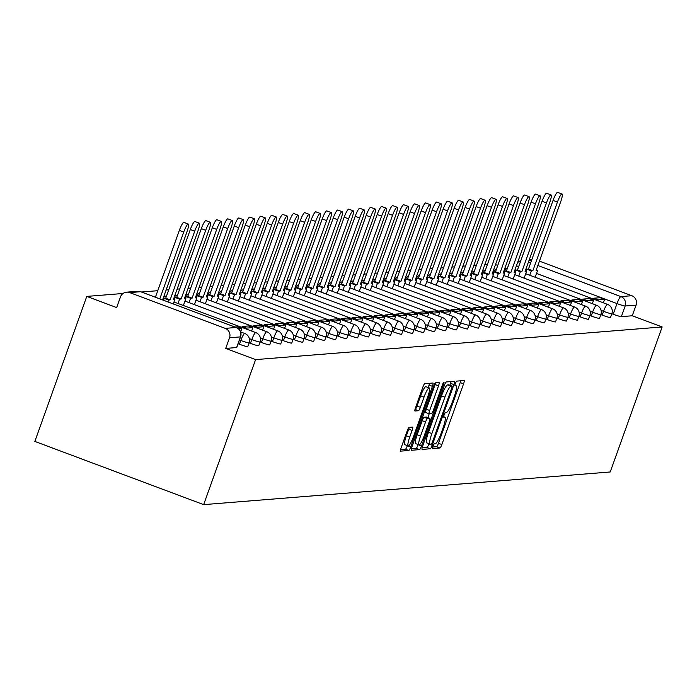<?xml version="1.0" encoding="UTF-8"?>
<svg xmlns="http://www.w3.org/2000/svg" width="697" height="697" viewBox="0 0 697 697"><rect width="100%" height="100%" fill="white"/><g stroke="black" fill="none" stroke-linecap="round" stroke-linejoin="round"><path stroke-width="1.05" d="M432.95 446.254A2.518 0.444 110.5 0 0 432.549 448.572A2.518 0.444 110.5 0 0 432.593 448.572L439.938 447.988A3.598 0.627 110.5 0 0 441.837 444.555L463.575 383.838A3.598 0.627 110.5 0 0 464.141 380.527A3.598 0.627 110.5 0 0 464.089 380.527L456.744 381.111A2.518 0.444 110.5 0 0 455.411 383.516A2.518 0.444 110.5 0 0 455.019 385.833A2.518 0.444 110.5 0 0 455.054 385.833L456.004 385.763A11.5 2.021 110.5 0 1 456.169 385.781A11.5 2.021 110.5 0 1 454.348 396.375L452.545 401.437A11.5 2.021 110.5 0 1 446.463 412.406L445.514 412.485A2.518 0.444 110.5 0 0 444.181 414.881A2.518 0.444 110.5 0 0 443.78 417.198A2.518 0.444 110.5 0 0 443.823 417.207L444.773 417.128A11.5 2.021 110.5 0 1 444.939 417.154A11.5 2.021 110.5 0 1 443.118 427.749L441.306 432.802A11.5 2.021 110.5 0 1 435.233 443.78L434.283 443.85A2.518 0.444 110.5 0 0 432.95 446.254M409.13 427.366A3.598 0.627 110.5 0 0 407.231 430.79L401.132 447.822A3.598 0.627 110.5 0 0 400.566 451.133A3.598 0.627 110.5 0 0 400.618 451.142L408.782 450.489A3.598 0.627 110.5 0 0 410.681 447.056L432.419 386.347A3.598 0.627 110.5 0 0 432.985 383.036A3.598 0.627 110.5 0 0 432.933 383.028L424.778 383.681A3.598 0.627 110.5 0 0 422.87 387.114L415.508 407.684A3.598 0.627 110.5 0 0 414.942 410.995A3.598 0.627 110.5 0 0 414.994 411.003L418.488 410.725A3.598 0.627 110.5 0 0 420.387 407.292L424.037 397.09A9.619 1.69 110.5 0 1 429.256 387.941A9.619 1.69 110.5 0 1 427.74 396.793L413.426 436.766A9.619 1.69 110.5 0 1 408.207 445.914A9.619 1.69 110.5 0 1 409.723 437.063L412.11 430.397A3.598 0.627 110.5 0 0 412.676 427.087A3.598 0.627 110.5 0 0 412.624 427.087L409.13 427.366M203.663 504.628L255.59 359.608L662.15 326.954L610.223 471.974L203.663 504.628L34.85 441.419L86.776 296.399L123.047 293.489M422.643 446.097A3.598 0.627 110.5 0 0 422.077 449.408A3.598 0.627 110.5 0 0 422.129 449.417L430.293 448.763A3.598 0.627 110.5 0 0 432.192 445.331L453.93 384.613A3.598 0.627 110.5 0 0 454.496 381.303A3.598 0.627 110.5 0 0 454.444 381.303L446.28 381.956A3.598 0.627 110.5 0 0 444.381 385.38L422.643 446.097M419.533 449.626L411.369 450.279A3.598 0.627 110.5 0 1 411.317 450.271A3.598 0.627 110.5 0 1 411.892 446.96L433.63 386.251A3.598 0.627 110.5 0 1 435.529 382.819L439.023 382.54A3.598 0.627 110.5 0 1 439.075 382.548A3.598 0.627 110.5 0 1 438.509 385.859L429.692 410.481A3.598 0.627 110.5 0 0 429.117 413.791A3.598 0.627 110.5 0 0 429.169 413.8L431.487 413.609A3.598 0.627 110.5 0 0 433.386 410.185L442.569 384.544A2.518 0.444 110.5 0 1 443.937 382.148A2.518 0.444 110.5 0 1 443.536 384.465L421.432 446.193A3.598 0.627 110.5 0 1 419.533 449.626L416.161 448.363L411.352 448.746M487.508 264.215L484.877 264.424M476.513 265.095L473.89 265.313M465.518 265.984L462.895 266.193M454.531 266.864L451.9 267.073M443.536 267.744L440.913 267.962M432.549 268.633L429.918 268.842M421.554 269.512L418.932 269.722M410.559 270.392L407.937 270.61M399.573 271.281L396.942 271.49M388.577 272.161L385.955 272.37M377.582 273.041L374.96 273.259M366.596 273.93L363.965 274.139M355.601 274.81L352.978 275.019M344.614 275.69L341.983 275.907M333.619 276.578L330.997 276.787M322.624 277.458L320.001 277.667M311.637 278.338L309.006 278.556M300.642 279.227L298.02 279.436M289.647 280.107L287.025 280.316M278.661 280.987L276.038 281.205M267.665 281.876L265.043 282.085M256.679 282.755L254.048 282.965M245.684 283.635L243.061 283.853M234.689 284.524L232.066 284.733M223.702 285.404L221.071 285.613M212.707 286.284L210.085 286.502M201.721 287.173L199.089 287.382M190.725 288.053L188.103 288.262M179.73 288.933L177.108 289.15M168.744 289.821L166.113 290.03M157.749 290.701L141.465 292.008M255.59 359.608L225.715 348.422L229.522 337.766A7.327 7.188 -94.6 0 0 225.236 328.365L129.686 292.592A7.327 7.188 -94.6 0 0 120.468 296.939L116.652 307.586L86.776 296.399M662.15 326.954L632.266 315.767L621.349 316.647A7.327 0.592 -160.3 0 1 613.186 314.225L611.835 313.728M537.866 265.513L620.87 296.591L631.796 295.711L539.434 261.131M631.796 295.711A7.327 7.188 85.4 0 1 636.082 305.112L625.165 305.992A7.327 0.592 -160.3 0 1 617.002 303.578L536.507 273.442M632.266 315.767L636.082 305.112M506.553 268.702L504.924 268.084M497.754 265.409L495.506 264.564M239.463 344.248L240.813 340.467A7.327 0.592 -160.3 0 0 249.117 342.819L247.766 346.601A7.327 0.592 19.7 0 1 239.463 344.248L238.113 343.743M250.45 343.36L251.809 339.578A7.327 0.592 -160.3 0 0 260.112 341.939L258.761 345.721A7.327 0.592 19.7 0 1 250.45 343.36L249.108 342.854M261.445 342.48L262.795 338.698A7.327 0.592 -160.3 0 0 271.107 341.06L269.748 344.832A7.327 0.592 19.7 0 1 261.445 342.48L260.094 341.974M272.44 341.6L273.79 337.818A7.327 0.592 -160.3 0 0 282.093 340.171L280.743 343.952A7.327 0.592 19.7 0 1 272.44 341.6L271.089 341.094M294.422 339.831L295.772 336.05A7.327 0.592 -160.3 0 0 304.075 338.411L302.725 342.183A7.327 0.592 19.7 0 1 294.422 339.831L293.071 339.326L291.738 343.072A7.327 0.592 19.7 0 1 283.426 340.711L282.085 340.206M305.417 338.951L306.767 335.17A7.327 0.592 -160.3 0 0 315.07 337.522L313.72 341.303A7.327 0.592 19.7 0 1 305.417 338.951L304.066 338.446M316.403 338.062L317.762 334.281A7.327 0.592 -160.3 0 0 326.065 336.642L324.706 340.424A7.327 0.592 19.7 0 1 316.403 338.062L315.061 337.557M338.385 336.303L339.744 332.521A7.327 0.592 -160.3 0 0 348.047 334.874L346.697 338.655A7.327 0.592 19.7 0 1 338.385 336.303L337.043 335.797L335.701 339.535A7.327 0.592 19.7 0 1 327.398 337.182L326.048 336.677M349.38 335.414L350.73 331.641A7.327 0.592 -160.3 0 0 359.042 333.994L357.683 337.775A7.327 0.592 19.7 0 1 349.38 335.414L348.03 334.908M360.375 334.534L361.726 330.753A7.327 0.592 -160.3 0 0 370.029 333.114L368.678 336.886A7.327 0.592 19.7 0 1 360.375 334.534L359.025 334.029M371.362 333.654L372.721 329.873A7.327 0.592 -160.3 0 0 381.024 332.225L379.673 336.006A7.327 0.592 19.7 0 1 371.362 333.654L370.02 333.149M382.357 332.765L383.707 328.993A7.327 0.592 -160.3 0 0 392.01 331.345L390.66 335.126A7.327 0.592 19.7 0 1 382.357 332.765L381.006 332.26M393.352 331.885L394.702 328.104A7.327 0.592 -160.3 0 0 403.005 330.465L401.655 334.238A7.327 0.592 19.7 0 1 393.352 331.885L392.002 331.38M404.338 331.005L405.698 327.224A7.327 0.592 -160.3 0 0 414.001 329.576L412.641 333.358A7.327 0.592 19.7 0 1 404.338 331.005L402.997 330.5M415.334 330.117L416.684 326.344A7.327 0.592 -160.3 0 0 424.987 328.696L423.637 332.478A7.327 0.592 19.7 0 1 415.334 330.117L413.983 329.62M426.32 329.237L427.679 325.455A7.327 0.592 -160.3 0 0 435.982 327.817L434.632 331.589A7.327 0.592 19.7 0 1 426.32 329.237L424.978 328.731M437.315 328.357L438.666 324.575A7.327 0.592 -160.3 0 0 446.977 326.928L445.618 330.709A7.327 0.592 19.7 0 1 437.315 328.357L435.965 327.851M459.297 326.588L460.656 322.807A7.327 0.592 -160.3 0 0 468.959 325.168L467.6 328.94A7.327 0.592 19.7 0 1 459.297 326.588L457.955 326.083L456.613 329.829A7.327 0.592 19.7 0 1 448.31 327.468L446.96 326.971M470.292 325.708L471.642 321.927A7.327 0.592 -160.3 0 0 479.945 324.279L478.595 328.06A7.327 0.592 19.7 0 1 470.292 325.708L468.942 325.203M481.287 324.819L482.638 321.047A7.327 0.592 -160.3 0 0 490.941 323.399L489.59 327.181A7.327 0.592 19.7 0 1 481.287 324.819L479.937 324.323M503.269 323.06L504.619 319.278A7.327 0.592 -160.3 0 0 512.922 321.631L511.572 325.412A7.327 0.592 19.7 0 1 503.269 323.06L501.918 322.554L500.577 326.292A7.327 0.592 19.7 0 1 492.274 323.939L490.932 323.434M514.255 322.171L515.614 318.398A7.327 0.592 -160.3 0 0 523.917 320.751L522.567 324.532A7.327 0.592 19.7 0 1 514.255 322.171L512.914 321.674M525.25 321.291L526.601 317.51A7.327 0.592 -160.3 0 0 534.913 319.871L533.553 323.643A7.327 0.592 19.7 0 1 525.25 321.291L523.9 320.786M536.246 320.411L537.596 316.63A7.327 0.592 -160.3 0 0 545.899 318.982L544.549 322.763A7.327 0.592 19.7 0 1 536.246 320.411L534.895 319.906M547.232 319.522L548.591 315.75A7.327 0.592 -160.3 0 0 556.894 318.102L555.535 321.883A7.327 0.592 19.7 0 1 547.232 319.522L545.89 319.026M558.227 318.642L559.578 314.861A7.327 0.592 -160.3 0 0 567.881 317.222L566.53 320.995A7.327 0.592 19.7 0 1 558.227 318.642L556.877 318.137M569.222 317.762L570.573 313.981A7.327 0.592 -160.3 0 0 578.876 316.333L577.525 320.115A7.327 0.592 19.7 0 1 569.222 317.762L567.872 317.257M580.209 316.874L581.568 313.101A7.327 0.592 -160.3 0 0 589.871 315.453L588.512 319.235A7.327 0.592 19.7 0 1 580.209 316.874L578.867 316.377M591.204 315.994L592.555 312.212A7.327 0.592 -160.3 0 0 600.858 314.574L599.507 318.346A7.327 0.592 19.7 0 1 591.204 315.994L589.854 315.488M602.191 315.114L603.55 311.332A7.327 0.592 -160.3 0 0 611.853 313.685L610.502 317.466A7.327 0.592 19.7 0 1 602.191 315.114L600.849 314.608M225.715 348.422L236.632 347.542A7.327 0.592 19.7 0 0 236.771 347.481A7.327 0.592 19.7 0 0 236.701 347.35M432.698 447.03L436.557 446.725A3.598 0.627 110.5 0 0 438.457 443.292L460.203 382.575A3.598 0.627 110.5 0 0 460.734 380.797M449.861 385.275L450.55 383.35A3.598 0.627 110.5 0 0 451.09 381.573M422.112 447.883L426.912 447.5A3.598 0.627 110.5 0 0 428.812 444.067L428.934 443.736M431.216 444.102A2.518 0.444 110.5 0 0 432.549 441.698L451.63 388.403A2.518 0.444 110.5 0 0 452.031 386.086A2.518 0.444 110.5 0 0 451.996 386.086L450.994 386.164A11.5 2.021 110.5 0 0 444.913 397.133L431.87 433.56A11.5 2.021 110.5 0 0 430.049 444.155A11.5 2.021 110.5 0 0 430.215 444.181L431.216 444.102M448.685 384.84A2.518 0.444 110.5 0 0 448.65 384.822A2.518 0.444 110.5 0 0 448.615 384.822L451.996 386.086M429.91 444.067L426.843 442.917A11.5 2.021 110.5 0 1 426.669 442.891A11.5 2.021 110.5 0 1 428.489 432.297L441.532 395.87A11.5 2.021 110.5 0 1 447.613 384.901L448.615 384.822M429.073 413.757L425.797 412.528A3.598 0.627 110.5 0 1 425.745 412.528A3.598 0.627 110.5 0 1 426.311 409.217L435.128 384.587A3.598 0.627 110.5 0 0 435.669 382.81M429.204 413.791L427.845 417.59M418.183 444.573L421.432 446.193M420.544 436.026A9.619 1.69 110.5 0 0 419.019 444.886A9.619 1.69 110.5 0 0 424.238 435.73L429.282 421.65A3.598 0.627 110.5 0 0 429.849 418.339A3.598 0.627 110.5 0 0 429.796 418.331L427.479 418.522A3.598 0.627 110.5 0 0 425.579 421.946L420.544 436.026L417.163 434.762A9.619 1.69 110.5 0 0 415.639 443.623L419.019 444.886M426.52 417.102A3.598 0.627 110.5 0 0 426.477 417.076A3.598 0.627 110.5 0 0 426.425 417.067L429.796 418.331M417.163 434.762L422.208 420.683A3.598 0.627 110.5 0 1 424.107 417.25L426.425 417.067M416.161 448.363A3.598 0.627 110.5 0 0 418.061 444.93M408.207 445.914L404.826 444.651A9.619 1.69 110.5 0 1 406.351 435.799L408.73 429.134A3.598 0.627 110.5 0 0 409.27 427.357M429.256 387.941L425.884 386.678A9.619 1.69 110.5 0 0 420.657 395.826L424.037 397.09M414.968 409.47L415.107 409.461A3.598 0.627 110.5 0 0 417.006 406.029L420.657 395.826M428.167 387.532L429.038 385.084A3.598 0.627 110.5 0 0 429.579 383.298M400.601 449.609L405.401 449.225A3.598 0.627 110.5 0 0 407.301 445.792L407.37 445.61M536.298 269.896L537.596 270.384L536.08 270.506L560.693 201.773A8.425 1.481 110.5 0 0 562.026 194.019A8.425 1.481 110.5 0 0 557.452 202.034L553.061 200.396A8.425 1.481 -69.5 0 1 557.635 192.372L562.026 194.019M526.261 271.133L526.941 269.242L531.323 270.889L532.839 270.767L528.448 269.12L553.061 200.396M526.941 269.242L528.448 269.12M593.583 299.135L593.905 298.211L598.296 299.858L604.569 299.353L603.341 302.794M598.296 299.858L597.965 300.782M593.905 298.211L600.178 297.715L604.569 299.353M532.839 270.767L557.452 202.034M531.323 270.889L529.764 275.245M537.596 270.384L535.139 277.258M525.311 270.776L526.61 271.264L525.094 271.386L549.698 202.661A8.425 1.481 110.5 0 0 551.031 194.899A8.425 1.481 110.5 0 0 546.457 202.923L542.066 201.276A8.425 1.481 -69.5 0 1 546.64 193.261L551.031 194.899M515.266 272.022L515.946 270.122L520.337 271.769L521.853 271.647L517.462 270L542.066 201.276M515.946 270.122L517.462 270M582.587 300.024L582.919 299.1L587.31 300.738L593.574 300.241L592.345 303.674M587.31 300.738L586.979 301.662M582.919 299.1L589.192 298.595L593.574 300.241M521.853 271.647L546.457 202.923M520.337 271.769L518.777 276.125M526.61 271.264L524.144 278.138M514.316 271.664L515.614 272.152L514.098 272.274L538.711 203.541A8.425 1.481 110.5 0 0 540.036 195.787A8.425 1.481 110.5 0 0 535.47 203.803L531.079 202.156A8.425 1.481 -69.5 0 1 535.653 194.141L540.036 195.787M504.279 272.902L504.95 271.011L509.341 272.649L510.857 272.527L506.466 270.889L531.079 202.156M504.95 271.011L506.466 270.889M571.592 300.904L571.923 299.98L576.314 301.627L582.587 301.121L581.359 304.554M576.314 301.627L575.983 302.55M571.923 299.98L578.196 299.475L582.587 301.121M510.857 272.527L535.47 203.803M509.341 272.649L507.782 277.014M515.614 272.152L513.149 279.027M503.321 272.544L504.619 273.032L503.103 273.154L527.716 204.421A8.425 1.481 110.5 0 0 529.049 196.667A8.425 1.481 110.5 0 0 524.475 204.683L520.084 203.045A8.425 1.481 -69.5 0 1 524.658 195.021L529.049 196.667M493.284 273.782L493.964 271.891L498.355 273.538L499.862 273.416L495.48 271.769L520.084 203.045M493.964 271.891L495.48 271.769M560.606 301.784L560.937 300.86L565.319 302.507L571.592 302.001L570.364 305.443M565.319 302.507L564.988 303.43M560.937 300.86L567.201 300.363L571.592 302.001M499.862 273.416L524.475 204.683M498.355 273.538L496.787 277.894M504.619 273.032L502.162 279.906M492.335 273.424L493.633 273.912L492.117 274.034L516.721 205.31A8.425 1.481 110.5 0 0 518.054 197.547A8.425 1.481 110.5 0 0 513.48 205.571L509.089 203.925A8.425 1.481 -69.5 0 1 513.663 195.909L518.054 197.547M482.289 274.67L482.969 272.771L487.36 274.418L488.876 274.296L484.485 272.649L509.089 203.925M482.969 272.771L484.485 272.649M549.611 302.672L549.942 301.749L554.333 303.387L560.606 302.89L559.369 306.323M554.333 303.387L554.002 304.31M549.942 301.749L556.215 301.243L560.606 302.89M488.876 274.296L513.48 205.571M487.36 274.418L485.8 278.774M493.633 273.912L491.167 280.786M481.339 274.313L482.638 274.801L481.122 274.923L505.734 206.19A8.425 1.481 110.5 0 0 507.067 198.436A8.425 1.481 110.5 0 0 502.493 206.451L498.102 204.805A8.425 1.481 -69.5 0 1 502.676 196.789L507.067 198.436M471.303 275.55L471.974 273.66L476.365 275.298L477.881 275.176L473.49 273.538L498.102 204.805M471.974 273.66L473.49 273.538M538.615 303.552L538.947 302.629L543.338 304.275L549.611 303.77L548.382 307.203M543.338 304.275L543.007 305.199M538.947 302.629L545.22 302.123L549.611 303.77M477.881 275.176L502.493 206.451M476.365 275.298L474.805 279.663M482.638 274.801L480.181 281.675M470.353 275.193L471.642 275.681L470.135 275.803L494.739 207.07A8.425 1.481 110.5 0 0 496.072 199.316A8.425 1.481 110.5 0 0 491.498 207.331L487.107 205.693A8.425 1.481 -69.5 0 1 491.681 197.669L496.072 199.316M460.308 276.43L460.987 274.54L465.378 276.186L466.894 276.064L462.503 274.418L487.107 205.693M460.987 274.54L462.503 274.418M527.629 304.432L527.96 303.509L532.351 305.155L538.615 304.65L537.387 308.091M532.351 305.155L532.02 306.079M527.96 303.509L534.233 303.012L538.615 304.65M466.894 276.064L491.498 207.331M465.378 276.186L463.81 280.543M471.642 275.681L469.186 282.555M459.358 276.073L460.656 276.561L459.14 276.683L483.744 207.959A8.425 1.481 110.5 0 0 485.077 200.196A8.425 1.481 110.5 0 0 480.503 208.22L476.121 206.573A8.425 1.481 -69.5 0 1 480.695 198.558L485.077 200.196M449.312 277.319L449.992 275.42L454.383 277.066L455.899 276.944L451.508 275.298L476.121 206.573M449.992 275.42L451.508 275.298M516.634 305.321L516.965 304.397L521.356 306.035L527.629 305.539L526.392 308.971M521.356 306.035L521.025 306.959M516.965 304.397L523.238 303.892L527.629 305.539M455.899 276.944L480.503 208.22M454.383 277.066L452.823 281.422M460.656 276.561L458.19 283.435M448.363 276.962L449.661 277.45L448.145 277.572L472.758 208.839A8.425 1.481 110.5 0 0 474.091 201.084A8.425 1.481 110.5 0 0 469.517 209.1L465.126 207.453A8.425 1.481 -69.5 0 1 469.7 199.438L474.091 201.084M438.326 278.199L439.005 276.308L443.388 277.946L444.904 277.824L440.513 276.186L465.126 207.453M439.005 276.308L440.513 276.186M505.647 306.201L505.97 305.277L510.361 306.924L516.634 306.419L515.405 309.851M510.361 306.924L510.03 307.847M505.97 305.277L512.243 304.772L516.634 306.419M444.904 277.824L469.517 209.1M443.388 277.946L441.828 282.311M449.661 277.45L447.204 284.324M437.376 277.842L438.674 278.33L437.158 278.452L461.762 209.719A8.425 1.481 110.5 0 0 463.096 201.964A8.425 1.481 110.5 0 0 458.521 209.98L454.13 208.342A8.425 1.481 -69.5 0 1 458.704 200.318L463.096 201.964M427.331 279.079L428.01 277.188L432.401 278.835L433.917 278.713L429.526 277.066L454.13 208.342M428.01 277.188L429.526 277.066M494.652 307.081L494.983 306.157L499.374 307.804L505.639 307.299L504.41 310.74M499.374 307.804L499.043 308.727M494.983 306.157L501.256 305.661L505.639 307.299M433.917 278.713L458.521 209.98M432.401 278.835L430.842 283.191M438.674 278.33L436.209 285.204M426.381 278.722L427.679 279.209L426.163 279.331L450.776 210.607A8.425 1.481 110.5 0 0 452.1 202.844A8.425 1.481 110.5 0 0 447.535 210.869L443.144 209.222A8.425 1.481 -69.5 0 1 447.718 201.206L452.1 202.844M416.344 279.967L417.015 278.068L421.406 279.715L422.922 279.593L418.531 277.946L443.144 209.222M417.015 278.068L418.531 277.946M483.657 307.969L483.988 307.046L488.379 308.684L494.652 308.179L493.424 311.62M488.379 308.684L488.048 309.607M483.988 307.046L490.261 306.541L494.652 308.179M422.922 279.593L447.535 210.869M421.406 279.715L419.847 284.071M427.679 279.209L425.214 286.084M415.386 279.61L416.684 280.098L415.168 280.22L439.781 211.487A8.425 1.481 110.5 0 0 441.114 203.733A8.425 1.481 110.5 0 0 436.54 211.749L432.149 210.102A8.425 1.481 -69.5 0 1 436.723 202.086L441.114 203.733M405.349 280.847L406.029 278.957L410.42 280.595L411.927 280.473L407.545 278.835L432.149 210.102M406.029 278.957L407.545 278.835M472.671 308.849L473.002 307.926L477.384 309.573L483.657 309.067L482.429 312.5M477.384 309.573L477.053 310.496M473.002 307.926L479.266 307.421L483.657 309.067M411.927 280.473L436.54 211.749M410.42 280.595L408.851 284.96M416.684 280.098L414.227 286.972M404.399 280.49L405.698 280.978L404.182 281.1L428.786 212.367A8.425 1.481 110.5 0 0 430.119 204.613A8.425 1.481 110.5 0 0 425.545 212.629L421.154 210.991A8.425 1.481 -69.5 0 1 425.728 202.966L430.119 204.613M394.354 281.727L395.033 279.837L399.425 281.483L400.941 281.361L396.549 279.715L421.154 210.991M395.033 279.837L396.549 279.715M461.675 309.729L462.006 308.806L466.398 310.453L472.671 309.947L471.433 313.389M466.398 310.453L466.066 311.376M462.006 308.806L468.279 308.309L472.671 309.947M400.941 281.361L425.545 212.629M399.425 281.483L397.865 285.84M405.698 280.978L403.232 287.852M393.404 281.37L394.702 281.858L393.186 281.98L417.799 213.256A8.425 1.481 110.5 0 0 419.132 205.493A8.425 1.481 110.5 0 0 414.558 213.517L410.167 211.871A8.425 1.481 -69.5 0 1 414.741 203.855L419.132 205.493M383.367 282.616L384.047 280.717L388.429 282.363L389.945 282.241L385.554 280.595L410.167 211.871M384.047 280.717L385.554 280.595M450.68 310.618L451.011 309.695L455.402 311.332L461.675 310.827L460.447 314.269M455.402 311.332L455.071 312.256M451.011 309.695L457.284 309.189L461.675 310.827M389.945 282.241L414.558 213.517M388.429 282.363L386.87 286.72M394.702 281.858L392.245 288.732M382.418 282.259L383.707 282.747L382.2 282.86L406.804 214.136A8.425 1.481 110.5 0 0 408.137 206.382A8.425 1.481 110.5 0 0 403.563 214.397L399.172 212.751A8.425 1.481 -69.5 0 1 403.746 204.735L408.137 206.382M372.372 283.496L373.052 281.605L377.443 283.243L378.959 283.121L374.568 281.483L399.172 212.751M373.052 281.605L374.568 281.483M439.694 311.498L440.025 310.574L444.416 312.221L450.68 311.716L449.452 315.149M444.416 312.221L444.085 313.145M440.025 310.574L446.298 310.069L450.68 311.716M378.959 283.121L403.563 214.397M377.443 283.243L375.883 287.608M383.707 282.747L381.25 289.621M371.423 283.139L372.721 283.627L371.205 283.749L395.809 215.016A8.425 1.481 110.5 0 0 397.142 207.262A8.425 1.481 110.5 0 0 392.568 215.277L388.185 213.639A8.425 1.481 -69.5 0 1 392.76 205.615L397.142 207.262M361.377 284.376L362.057 282.485L366.448 284.132L367.964 284.01L363.573 282.363L388.185 213.639M362.057 282.485L363.573 282.363M428.699 312.378L429.03 311.454L433.421 313.101L439.694 312.596L438.457 316.037M433.421 313.101L433.09 314.025M429.03 311.454L435.303 310.958L439.694 312.596M367.964 284.01L392.568 215.277M366.448 284.132L364.888 288.488M372.721 283.627L370.255 290.501M360.427 284.019L361.726 284.507L360.21 284.629L384.822 215.904A8.425 1.481 110.5 0 0 386.155 208.142A8.425 1.481 110.5 0 0 381.581 216.166L377.19 214.519A8.425 1.481 -69.5 0 1 381.764 206.504L386.155 208.142M350.391 285.265L351.07 283.365L355.453 285.012L356.969 284.89L352.586 283.243L377.19 214.519M351.07 283.365L352.586 283.243M417.712 313.267L418.043 312.343L422.426 313.981L428.699 313.476L427.47 316.917M422.426 313.981L422.094 314.905M418.043 312.343L424.307 311.838L428.699 313.476M356.969 284.89L381.581 216.166M355.453 285.012L353.893 289.368M361.726 284.507L359.269 291.381M349.441 284.907L350.739 285.395L349.223 285.509L373.827 216.784A8.425 1.481 110.5 0 0 375.16 209.03A8.425 1.481 110.5 0 0 370.586 217.046L366.195 215.399A8.425 1.481 -69.5 0 1 370.769 207.384L375.16 209.03M339.395 286.145L340.075 284.254L344.466 285.892L345.982 285.77L341.591 284.132L366.195 215.399M340.075 284.254L341.591 284.132M406.717 314.147L407.048 313.223L411.439 314.87L417.703 314.364L416.475 317.797M411.439 314.87L411.108 315.793M407.048 313.223L413.321 312.718L417.703 314.364M345.982 285.77L370.586 217.046M344.466 285.892L342.907 290.257M350.739 285.395L348.273 292.27M338.446 285.787L339.744 286.275L338.228 286.397L362.841 217.664A8.425 1.481 110.5 0 0 364.174 209.91A8.425 1.481 110.5 0 0 359.6 217.926L355.209 216.288A8.425 1.481 -69.5 0 1 359.783 208.264L364.174 209.91M328.409 287.025L329.08 285.134L333.471 286.781L334.987 286.659L330.596 285.012L355.209 216.288M329.08 285.134L330.596 285.012M395.722 315.027L396.053 314.103L400.444 315.75L406.717 315.244L405.488 318.686M400.444 315.75L400.113 316.673M396.053 314.103L402.326 313.606L406.717 315.244M334.987 286.659L359.6 217.926M333.471 286.781L331.911 291.137M339.744 286.275L337.278 293.149M327.451 286.667L328.749 287.155L327.233 287.277L351.846 218.553A8.425 1.481 110.5 0 0 353.179 210.79A8.425 1.481 110.5 0 0 348.605 218.814L344.213 217.168A8.425 1.481 -69.5 0 1 348.788 209.152L353.179 210.79M317.414 287.913L318.093 286.014L322.484 287.661L323.992 287.539L319.609 285.892L344.213 217.168M318.093 286.014L319.609 285.892M384.735 315.915L385.066 314.992L389.449 316.63L395.722 316.124L394.493 319.566M389.449 316.63L389.118 317.553M385.066 314.992L391.331 314.486L395.722 316.124M323.992 287.539L348.605 218.814M322.484 287.661L320.916 292.017M328.749 287.155L326.292 294.029M316.464 287.556L317.762 288.044L316.246 288.157L340.85 219.433A8.425 1.481 110.5 0 0 342.183 211.679A8.425 1.481 110.5 0 0 337.609 219.694L333.227 218.048A8.425 1.481 -69.5 0 1 337.792 210.032L342.183 211.679M306.419 288.793L307.098 286.903L311.489 288.541L313.005 288.419L308.614 286.781L333.227 218.048M307.098 286.903L308.614 286.781M373.74 316.795L374.071 315.872L378.462 317.518L384.735 317.013L383.498 320.446M378.462 317.518L378.131 318.442M374.071 315.872L380.344 315.366L384.735 317.013M313.005 288.419L337.609 219.694M311.489 288.541L309.93 292.906M317.762 288.044L315.297 294.918M305.469 288.436L306.767 288.924L305.251 289.046L329.864 220.313A8.425 1.481 110.5 0 0 331.197 212.559A8.425 1.481 110.5 0 0 326.623 220.574L322.232 218.936A8.425 1.481 -69.5 0 1 326.806 210.912L331.197 212.559M295.432 289.673L296.112 287.783L300.494 289.429L302.01 289.307L297.619 287.661L322.232 218.936M296.112 287.783L297.619 287.661M362.745 317.675L363.076 316.752L367.467 318.398L373.74 317.893L372.512 321.334M367.467 318.398L367.136 319.322M363.076 316.752L369.349 316.255L373.74 317.893M302.01 289.307L326.623 220.574M300.494 289.429L298.935 293.785M306.767 288.924L304.31 295.798M294.483 289.316L295.772 289.804L294.265 289.926L318.869 221.202A8.425 1.481 110.5 0 0 320.202 213.439A8.425 1.481 110.5 0 0 315.628 221.463L311.237 219.816A8.425 1.481 -69.5 0 1 315.811 211.801L320.202 213.439M284.437 290.562L285.117 288.663L289.508 290.309L291.024 290.187L286.633 288.541L311.237 219.816M285.117 288.663L286.633 288.541M351.758 318.564L352.09 317.64L356.481 319.278L362.745 318.773L361.516 322.214M356.481 319.278L356.15 320.202M352.09 317.64L358.363 317.135L362.745 318.773M291.024 290.187L315.628 221.463M289.508 290.309L287.948 294.665M295.772 289.804L293.315 296.678M283.487 290.205L284.785 290.693L283.27 290.806L307.874 222.082A8.425 1.481 110.5 0 0 309.207 214.327A8.425 1.481 110.5 0 0 304.633 222.343L300.25 220.696A8.425 1.481 -69.5 0 1 304.824 212.681L309.207 214.327M273.442 291.442L274.121 289.551L278.512 291.189L280.028 291.067L275.637 289.429L300.25 220.696M274.121 289.551L275.637 289.429M340.763 319.444L341.094 318.52L345.485 320.167L351.758 319.662L350.521 323.094M345.485 320.167L345.154 321.09M341.094 318.52L347.367 318.015L351.758 319.662M280.028 291.067L304.633 222.343M278.512 291.189L276.953 295.554M284.785 290.693L282.32 297.567M272.492 291.085L273.79 291.573L272.274 291.695L296.887 222.962A8.425 1.481 110.5 0 0 298.22 215.207A8.425 1.481 110.5 0 0 293.646 223.223L289.255 221.585A8.425 1.481 -69.5 0 1 293.829 213.561L298.22 215.207M262.455 292.322L263.135 290.431L267.517 292.078L269.033 291.956L264.651 290.309L289.255 221.585M263.135 290.431L264.651 290.309M329.777 320.324L330.108 319.4L334.49 321.047L340.763 320.542L339.535 323.983M334.49 321.047L334.159 321.97M330.108 319.4L336.372 318.895L340.763 320.542M269.033 291.956L293.646 223.223M267.517 292.078L265.958 296.434M273.79 291.573L271.333 298.447M261.506 291.965L262.804 292.452L261.288 292.574L285.892 223.85A8.425 1.481 110.5 0 0 287.225 216.087A8.425 1.481 110.5 0 0 282.651 224.112L278.26 222.465A8.425 1.481 -69.5 0 1 282.834 214.449L287.225 216.087M251.46 293.21L252.14 291.311L256.531 292.958L258.047 292.836L253.656 291.189L278.26 222.465M252.14 291.311L253.656 291.189M318.782 321.212L319.113 320.289L323.504 321.927L329.768 321.422L328.54 324.863M323.504 321.927L323.173 322.85M319.113 320.289L325.386 319.784L329.768 321.422M258.047 292.836L282.651 224.112M256.531 292.958L254.971 297.314M262.804 292.452L260.338 299.327M250.511 292.853L251.809 293.332L250.293 293.454L274.906 224.73A8.425 1.481 110.5 0 0 276.239 216.976A8.425 1.481 110.5 0 0 271.664 224.992L267.273 223.345A8.425 1.481 -69.5 0 1 271.847 215.329L276.239 216.976M240.474 294.09L241.145 292.2L245.536 293.838L247.052 293.716L242.661 292.078L267.273 223.345M241.145 292.2L242.661 292.078M307.786 322.092L308.118 321.169L312.509 322.816L318.782 322.31L317.553 325.743M312.509 322.816L312.178 323.739M308.118 321.169L314.391 320.664L318.782 322.31M247.052 293.716L271.664 224.992M245.536 293.838L243.976 298.203M251.809 293.332L249.343 300.207M239.515 293.733L240.813 294.221L239.298 294.343L263.91 225.61A8.425 1.481 110.5 0 0 265.243 217.856A8.425 1.481 110.5 0 0 260.669 225.872L256.278 224.234A8.425 1.481 -69.5 0 1 260.852 216.209L265.243 217.856M229.479 294.97L230.158 293.08L234.549 294.726L236.056 294.604L231.674 292.958L256.278 224.234M230.158 293.08L231.674 292.958M296.8 322.972L297.131 322.049L301.513 323.696L307.786 323.19L306.558 326.632M301.513 323.696L301.191 324.619M297.131 322.049L303.395 321.544L307.786 323.19M236.056 294.604L260.669 225.872M234.549 294.726L232.981 299.083M240.813 294.221L238.357 301.095M228.529 294.613L229.827 295.101L228.311 295.223L252.915 226.499A8.425 1.481 110.5 0 0 254.248 218.736A8.425 1.481 110.5 0 0 249.674 226.76L245.292 225.114A8.425 1.481 -69.5 0 1 249.866 217.098L254.248 218.736M218.483 295.859L219.163 293.96L223.554 295.606L225.07 295.484L220.679 293.838L245.292 225.114M219.163 293.96L220.679 293.838M285.805 323.861L286.136 322.938L290.527 324.575L296.8 324.07L295.563 327.512M290.527 324.575L290.196 325.499M286.136 322.938L292.409 322.432L296.8 324.07M225.07 295.484L249.674 226.76M223.554 295.606L221.994 299.963M229.827 295.101L227.361 301.975M217.534 295.502L218.832 295.981L217.316 296.103L241.929 227.379A8.425 1.481 110.5 0 0 243.262 219.625A8.425 1.481 110.5 0 0 238.688 227.64L234.297 225.994A8.425 1.481 -69.5 0 1 238.871 217.978L243.262 219.625M207.497 296.739L208.176 294.848L212.559 296.486L214.075 296.364L209.684 294.726L234.297 225.994M208.176 294.848L209.684 294.726M274.81 324.741L275.141 323.817L279.532 325.464L285.805 324.959L284.576 328.392M279.532 325.464L279.201 326.388M275.141 323.817L281.414 323.312L285.805 324.959M214.075 296.364L238.688 227.64M212.559 296.486L210.999 300.851M218.832 295.981L216.375 302.855M206.547 296.382L207.837 296.87L206.329 296.992L230.934 228.259A8.425 1.481 110.5 0 0 232.267 220.505A8.425 1.481 110.5 0 0 227.692 228.52L223.301 226.882A8.425 1.481 -69.5 0 1 227.875 218.858L232.267 220.505M196.502 297.619L197.181 295.728L201.572 297.375L203.088 297.253L198.697 295.606L223.301 226.882M197.181 295.728L198.697 295.606M263.823 325.621L264.154 324.697L268.545 326.344L274.81 325.839L273.581 329.28M268.545 326.344L268.214 327.268M264.154 324.697L270.427 324.192L274.81 325.839M203.088 297.253L227.692 228.52M201.572 297.375L200.013 301.731M207.837 296.87L205.38 303.744M195.552 297.262L196.85 297.75L195.334 297.872L219.938 229.147A8.425 1.481 110.5 0 0 221.271 221.385A8.425 1.481 110.5 0 0 216.697 229.409L212.315 227.762A8.425 1.481 -69.5 0 1 216.889 219.747L221.271 221.385M185.515 298.508L186.186 296.608L190.577 298.255L192.093 298.133L187.702 296.486L212.315 227.762M186.186 296.608L187.702 296.486M252.828 326.51L253.159 325.586L257.55 327.224L263.823 326.719L262.586 330.16M257.55 327.224L257.219 328.148M253.159 325.586L259.432 325.081L263.823 326.719M192.093 298.133L216.697 229.409M190.577 298.255L189.018 302.611M196.85 297.75L194.385 304.624M184.557 298.15L185.855 298.63L184.339 298.752L208.952 230.027A8.425 1.481 110.5 0 0 210.285 222.273A8.425 1.481 110.5 0 0 205.711 230.289L201.32 228.642A8.425 1.481 -69.5 0 1 205.894 220.627L210.285 222.273M174.52 299.388L175.2 297.497L179.582 299.135L181.098 299.013L176.716 297.375L201.32 228.642M175.2 297.497L176.716 297.375M241.842 327.39L242.173 326.466L246.555 328.113L252.828 327.607L251.6 331.04M246.555 328.113L246.224 329.036M242.173 326.466L248.437 325.961L252.828 327.607M181.098 299.013L205.711 230.289M179.582 299.135L178.023 303.5M185.855 298.63L183.398 305.504M173.57 299.03L174.869 299.518L173.353 299.64L197.957 230.907A8.425 1.481 110.5 0 0 199.29 223.153A8.425 1.481 110.5 0 0 194.716 231.169L190.325 229.531A8.425 1.481 -69.5 0 1 194.899 221.507L199.29 223.153M163.525 300.268L164.204 298.377L168.596 300.024L170.112 299.902L165.72 298.255L190.325 229.531M164.204 298.377L165.72 298.255M238.418 328.766L241.842 328.487L240.604 331.929M235.02 327.041L237.45 326.841L241.842 328.487M170.112 299.902L194.716 231.169M168.596 300.024L167.916 301.914M174.869 299.518L173.283 303.927M163.873 300.398L162.575 299.91L186.97 231.796A8.425 1.481 110.5 0 0 188.303 224.033A8.425 1.481 110.5 0 0 183.729 232.049L179.338 230.411A8.425 1.481 -69.5 0 1 183.912 222.395L188.303 224.033M155.414 297.236L179.338 230.411M159.796 298.874L183.729 232.049M225.236 328.365L236.152 327.485L140.602 291.712L129.686 292.592M613.186 314.225L617.002 303.578A7.327 1.281 110.5 0 1 620.87 296.591A7.327 7.188 85.4 0 1 625.165 305.992L621.349 316.647M526.74 269.783L525.791 269.425M528.457 261.994L530.705 262.83M531.611 260.312L528.979 260.521M249.117 342.819A7.327 7.327 0 0 0 244.795 333.497A7.327 1.281 -69.5 0 0 244.682 333.48A7.327 1.281 -69.5 0 0 240.813 340.467L239.472 339.962M260.112 341.939A7.327 7.327 0 0 0 255.782 332.608A7.327 1.281 -69.5 0 0 255.677 332.6A7.327 1.281 -69.5 0 0 251.809 339.578L249.352 338.664M271.107 341.06A7.327 7.327 0 0 0 266.777 331.728A7.327 1.281 -69.5 0 0 266.672 331.711A7.327 1.281 -69.5 0 0 262.795 338.698L260.347 337.784M282.093 340.171A7.327 7.327 0 0 0 277.772 330.848A7.327 1.281 -69.5 0 0 277.659 330.831A7.327 1.281 -69.5 0 0 273.79 337.818L271.333 336.895M283.426 340.711L284.785 336.93L282.329 336.015M304.075 338.411A7.327 7.327 0 0 0 299.754 329.08A7.327 1.281 -69.5 0 0 299.649 329.062A7.327 1.281 -69.5 0 0 295.772 336.05L293.315 335.135M315.07 337.522A7.327 7.327 0 0 0 310.74 328.2A7.327 1.281 -69.5 0 0 310.635 328.182A7.327 1.281 -69.5 0 0 306.767 335.17L304.31 334.246M326.065 336.642A7.327 7.327 0 0 0 321.735 327.311A7.327 1.281 -69.5 0 0 321.631 327.302A7.327 1.281 -69.5 0 0 317.762 334.281L315.305 333.366M327.398 337.182L328.749 333.401L326.292 332.486M348.047 334.874A7.327 7.327 0 0 0 343.717 325.551A7.327 1.281 -69.5 0 0 343.612 325.534A7.327 1.281 -69.5 0 0 339.744 332.521L337.287 331.598M359.042 333.994A7.327 7.327 0 0 0 354.712 324.663A7.327 1.281 -69.5 0 0 354.607 324.654A7.327 1.281 -69.5 0 0 350.73 331.641L348.282 330.718M370.029 333.114A7.327 7.327 0 0 0 365.707 323.783A7.327 1.281 -69.5 0 0 365.594 323.765A7.327 1.281 -69.5 0 0 361.726 330.753L359.269 329.838M381.024 332.225A7.327 7.327 0 0 0 376.694 322.903A7.327 1.281 -69.5 0 0 376.589 322.885A7.327 1.281 -69.5 0 0 372.721 329.873L370.264 328.949M392.01 331.345A7.327 7.327 0 0 0 387.689 322.014A7.327 1.281 -69.5 0 0 387.576 322.005A7.327 1.281 -69.5 0 0 383.707 328.993L381.25 328.069M403.005 330.465A7.327 7.327 0 0 0 398.675 321.134A7.327 1.281 -69.5 0 0 398.571 321.117A7.327 1.281 -69.5 0 0 394.702 328.104L392.245 327.189M414.001 329.576A7.327 7.327 0 0 0 409.67 320.254A7.327 1.281 -69.5 0 0 409.566 320.237A7.327 1.281 -69.5 0 0 405.698 327.224L403.241 326.301M424.987 328.696A7.327 7.327 0 0 0 420.666 319.365A7.327 1.281 -69.5 0 0 420.552 319.357A7.327 1.281 -69.5 0 0 416.684 326.344L414.227 325.421M435.982 327.817A7.327 7.327 0 0 0 431.652 318.485A7.327 1.281 -69.5 0 0 431.548 318.468A7.327 1.281 -69.5 0 0 427.679 325.455L425.222 324.541M446.977 326.928A7.327 7.327 0 0 0 442.647 317.605A7.327 1.281 -69.5 0 0 442.543 317.588A7.327 1.281 -69.5 0 0 438.666 324.575L436.209 323.652M448.31 327.468L449.661 323.696L447.204 322.772M468.959 325.168A7.327 7.327 0 0 0 464.629 315.837A7.327 1.281 -69.5 0 0 464.524 315.819A7.327 1.281 -69.5 0 0 460.656 322.807L458.199 321.892M479.945 324.279A7.327 7.327 0 0 0 475.624 314.957A7.327 1.281 -69.5 0 0 475.511 314.939A7.327 1.281 -69.5 0 0 471.642 321.927L469.186 321.003M490.941 323.399A7.327 7.327 0 0 0 486.611 314.068A7.327 1.281 -69.5 0 0 486.506 314.059A7.327 1.281 -69.5 0 0 482.638 321.047L480.181 320.123M492.274 323.939L493.633 320.158L491.176 319.243M512.922 321.631A7.327 7.327 0 0 0 508.601 312.308A7.327 1.281 -69.5 0 0 508.488 312.291A7.327 1.281 -69.5 0 0 504.619 319.278L502.162 318.355M523.917 320.751A7.327 7.327 0 0 0 519.587 311.42A7.327 1.281 -69.5 0 0 519.483 311.411A7.327 1.281 -69.5 0 0 515.614 318.398L513.158 317.475M534.913 319.871A7.327 7.327 0 0 0 530.583 310.54A7.327 1.281 -69.5 0 0 530.478 310.522A7.327 1.281 -69.5 0 0 526.601 317.51L524.144 316.595M545.899 318.982A7.327 7.327 0 0 0 541.578 309.66A7.327 1.281 -69.5 0 0 541.464 309.642A7.327 1.281 -69.5 0 0 537.596 316.63L535.139 315.706M556.894 318.102A7.327 7.327 0 0 0 552.564 308.771A7.327 1.281 -69.5 0 0 552.46 308.762A7.327 1.281 -69.5 0 0 548.591 315.75L546.134 314.826M567.881 317.222A7.327 7.327 0 0 0 563.559 307.891A7.327 1.281 -69.5 0 0 563.446 307.874A7.327 1.281 -69.5 0 0 559.578 314.861L557.121 313.946M578.876 316.333A7.327 7.327 0 0 0 574.546 307.011A7.327 1.281 -69.5 0 0 574.441 306.994A7.327 1.281 -69.5 0 0 570.573 313.981L568.116 313.058M589.871 315.453A7.327 7.327 0 0 0 585.541 306.122A7.327 1.281 -69.5 0 0 585.436 306.114A7.327 1.281 -69.5 0 0 581.568 313.101L579.111 312.178M600.858 314.574A7.327 7.327 0 0 0 596.536 305.242A7.327 1.281 -69.5 0 0 596.423 305.225A7.327 1.281 -69.5 0 0 592.555 312.212L590.098 311.298M611.853 313.685A7.327 7.327 0 0 0 607.523 304.362A7.327 1.281 -69.5 0 0 607.418 304.345A7.327 1.281 -69.5 0 0 603.55 311.332L601.093 310.409M501.936 322.519A7.327 0.592 -160.3 0 1 493.633 320.158A7.327 1.281 -69.5 0 1 497.501 313.171A7.327 1.281 -69.5 0 1 497.606 313.188A7.327 7.327 0 0 1 501.936 322.519M457.964 326.048A7.327 0.592 -160.3 0 1 449.661 323.696A7.327 1.281 -69.5 0 1 453.529 316.708A7.327 1.281 -69.5 0 1 453.642 316.717A7.327 7.327 0 0 1 457.964 326.048M337.052 335.762A7.327 0.592 -160.3 0 1 328.749 333.401A7.327 1.281 -69.5 0 1 332.617 326.414A7.327 1.281 -69.5 0 1 332.73 326.431A7.327 7.327 0 0 1 337.052 335.762M293.088 339.291A7.327 0.592 -160.3 0 1 284.785 336.93A7.327 1.281 -69.5 0 1 288.654 329.951A7.327 1.281 -69.5 0 1 288.758 329.96A7.327 7.327 0 0 1 293.088 339.291M518.646 266.69A7.327 0.592 -160.3 0 1 516.468 265.653M236.632 347.542L240.448 336.886L229.522 337.766M240.517 336.695A7.327 0.592 -160.3 0 1 240.587 336.834A7.327 0.592 -160.3 0 1 240.448 336.886A7.327 7.188 85.4 0 0 236.152 327.485A7.327 1.281 -69.5 0 1 236.266 327.503A7.327 1.281 -69.5 0 1 236.353 327.573M236.771 347.481L240.587 336.834A7.327 7.327 0 0 0 236.266 327.503L140.707 291.729A7.327 7.327 0 0 0 137.553 291.285A7.327 7.188 -94.6 0 1 140.602 291.712A7.327 1.281 -69.5 0 1 140.707 291.729A7.327 1.281 -69.5 0 1 140.803 291.79M517.54 262.647A7.327 7.327 0 0 1 520.807 260.661A7.327 7.188 -94.6 0 0 517.488 262.804M443.701 416.728L444.773 417.128M454.932 385.363L456.004 385.763M460.203 382.575L463.575 383.838M438.457 443.292L441.837 444.555M436.557 446.725L439.938 447.988M450.55 383.35L453.93 384.613M428.812 444.067L432.192 445.331M426.912 447.5L430.293 448.763M447.613 384.901L450.994 386.164M441.532 395.87L444.913 397.133M428.489 432.297L431.87 433.56M435.128 384.587L438.509 385.859M426.311 409.217L429.692 410.481M442.708 384.16L443.536 384.465M424.107 417.25L427.479 418.522M422.208 420.683L425.579 421.946M408.73 429.134L412.11 430.397M406.351 435.799L409.723 437.063M417.006 406.029L420.387 407.292M415.107 409.461L418.488 410.725M429.038 385.084L432.419 386.347M407.301 445.792L410.681 447.056M405.401 449.225L408.782 450.489M507.355 268.415A7.327 7.327 0 0 0 504.088 270.401M515.013 269.722L516.068 270.114M525.721 273.729L607.523 304.362M496.36 269.295A7.327 7.327 0 0 0 493.101 271.29M504.018 270.602L505.072 271.002M514.734 274.618L596.536 305.242M485.373 270.183A7.327 7.327 0 0 0 482.106 272.17M493.032 271.49L494.077 271.882M503.739 275.498L585.541 306.122M474.378 271.063A7.327 7.327 0 0 0 471.111 273.05M482.036 272.37L483.091 272.762M492.744 276.378L574.546 307.011M463.383 271.943A7.327 7.327 0 0 0 460.125 273.938M471.041 273.25L472.096 273.651M481.758 277.267L563.559 307.891M452.397 272.832A7.327 7.327 0 0 0 449.129 274.818M460.055 274.139L461.109 274.531M470.763 278.147L552.564 308.771M441.401 273.712A7.327 7.327 0 0 0 438.143 275.698M449.06 275.019L450.114 275.411M459.767 279.027L541.578 309.66M430.415 274.592A7.327 7.327 0 0 0 427.148 276.587M438.065 275.899L439.119 276.3M448.781 279.915L530.583 310.54M419.42 275.472A7.327 7.327 0 0 0 416.153 277.467M427.078 276.787L428.132 277.179M437.786 280.795L519.587 311.42M408.425 276.361A7.327 7.327 0 0 0 405.166 278.347M416.083 277.667L417.137 278.059M426.799 281.675L508.601 312.308M397.438 277.24A7.327 7.327 0 0 0 394.171 279.236M405.096 278.547L406.142 278.948M415.804 282.564L497.606 313.188M386.443 278.12A7.327 7.327 0 0 0 383.176 280.116M394.101 279.436L395.155 279.828M404.809 283.444L486.611 314.068M375.448 279.009A7.327 7.327 0 0 0 372.189 280.996M383.106 280.316L384.16 280.708M393.822 284.324L475.624 314.957M364.461 279.889A7.327 7.327 0 0 0 361.194 281.884M372.12 281.196L373.174 281.597M382.827 285.212L464.629 315.837M353.466 280.769A7.327 7.327 0 0 0 350.208 282.764M361.124 282.085L362.179 282.477M371.832 286.092L453.642 316.717M342.48 281.658A7.327 7.327 0 0 0 339.212 283.644M350.129 282.965L351.183 283.357M360.846 286.972L442.647 317.605M331.484 282.538A7.327 7.327 0 0 0 328.217 284.533M339.143 283.845L340.197 284.245M349.85 287.861L431.652 318.485M320.489 283.418A7.327 7.327 0 0 0 317.231 285.413M328.148 284.733L329.202 285.125M338.864 288.741L420.666 319.365M309.503 284.306A7.327 7.327 0 0 0 306.236 286.293M317.161 285.613L318.207 286.005M327.869 289.621L409.67 320.254M298.508 285.186A7.327 7.327 0 0 0 295.249 287.181M306.166 286.493L307.22 286.894M316.874 290.51L398.675 321.134M287.512 286.066A7.327 7.327 0 0 0 284.254 288.061M295.171 287.382L296.225 287.774M305.887 291.39L387.689 322.014M276.526 286.955A7.327 7.327 0 0 0 273.259 288.941M284.184 288.262L285.239 288.654M294.892 292.27L376.694 322.903M265.531 287.835A7.327 7.327 0 0 0 262.272 289.83M273.189 289.142L274.243 289.543M283.897 293.158L365.707 323.783M254.544 288.715A7.327 7.327 0 0 0 251.277 290.71M262.194 290.03L263.248 290.422M272.91 294.038L354.712 324.663M243.549 289.603A7.327 7.327 0 0 0 240.282 291.59M251.208 290.91L252.262 291.302M261.915 294.918L343.717 325.551M232.554 290.483A7.327 7.327 0 0 0 229.296 292.479M240.212 291.79L241.267 292.191M250.929 295.807L332.73 326.431M221.568 291.363A7.327 7.327 0 0 0 218.3 293.359M229.226 292.679L230.271 293.071M239.934 296.687L321.735 327.311M210.572 292.252A7.327 7.327 0 0 0 207.314 294.239M218.231 293.559L219.285 293.951M228.938 297.567L310.74 328.2M199.577 293.132A7.327 7.327 0 0 0 196.319 295.127M207.236 294.439L208.29 294.84M217.952 298.455L299.754 329.08M188.591 294.012A7.327 7.327 0 0 0 185.324 296.007M196.249 295.328L197.303 295.72M206.957 299.335L288.758 329.96M177.596 294.901A7.327 7.327 0 0 0 174.337 296.887M185.254 296.208L186.308 296.6M195.962 300.215L277.772 330.848M166.609 295.781A7.327 7.327 0 0 0 163.342 297.776M174.259 297.088L175.313 297.488M184.975 301.104L266.777 331.728M155.614 296.661A7.327 7.327 0 0 0 154.743 296.983M163.272 297.976L164.326 298.368M173.98 301.984L255.782 332.608M240.596 331.92L244.795 333.497M137.553 291.285L126.636 292.165M531.855 259.615L529.232 259.833M443.71 416.693L444.939 417.154M454.941 385.319L456.169 385.781M448.65 384.822L452.031 386.086M426.669 442.891L430.049 444.155M425.745 412.528L429.117 413.791M426.477 417.076L429.849 418.339"/></g></svg>
